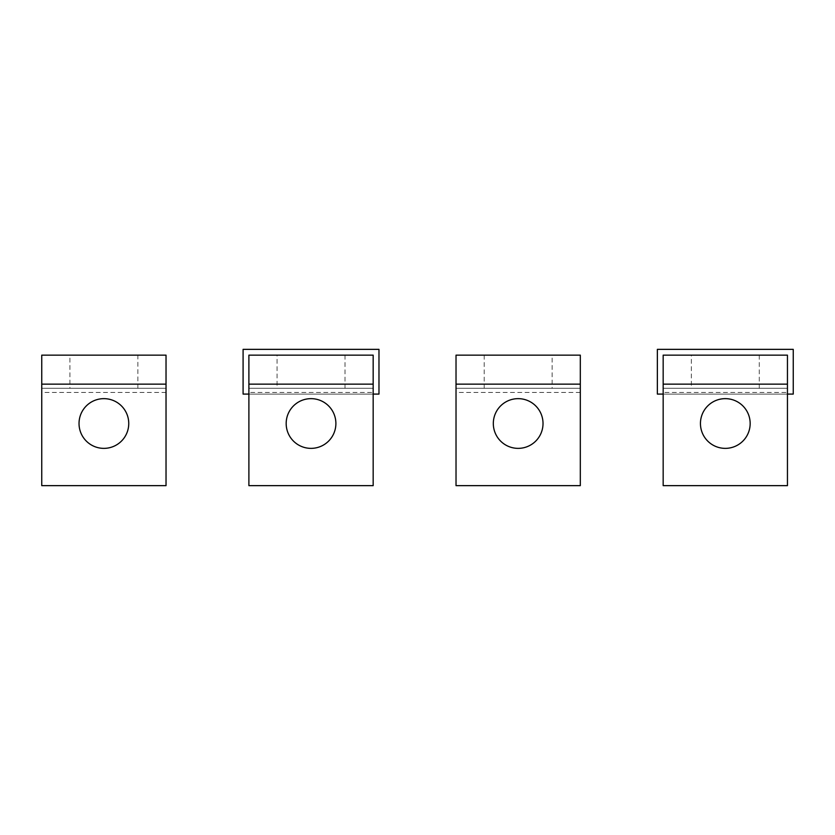 <?xml version="1.0" encoding="UTF-8"?>
<svg xmlns="http://www.w3.org/2000/svg" width="835" height="835" viewBox="0 0 835 835"><rect width="100%" height="100%" fill="white"/><g stroke="black" fill="none" stroke-linecap="round" stroke-linejoin="round"><path stroke-width="0.63" stroke-dasharray="4.17 3.13" d="M663.167 392.44L663.167 485.646L787.447 485.646L787.447 388.296L663.167 388.296L787.447 388.296L663.167 388.296L663.167 355.146L663.167 392.44L787.447 392.44M700.45 423.512A24.852 24.852 0 0 0 725.312 448.364A24.852 24.852 0 0 0 750.164 423.512A24.852 24.852 0 0 0 725.312 398.65A24.852 24.852 0 0 0 700.45 423.512M787.447 355.146L787.447 388.296L787.447 355.146L663.167 355.146L787.447 355.146L787.447 388.296L663.167 388.296L663.167 355.146L787.447 355.146M691.338 388.296L759.276 388.296L691.338 388.296L691.338 355.146L759.276 355.146L691.338 355.146M759.276 355.146L759.276 388.296M793.25 349.354L657.364 349.354L657.364 394.089L793.25 394.089L793.25 349.354M663.167 394.089L787.447 394.089M248.893 392.44L248.893 485.646L373.172 485.646L373.172 388.296L248.893 388.296L373.172 388.296L248.893 388.296L248.893 355.146L248.893 392.44L373.172 392.44M286.175 423.512A24.852 24.852 0 0 0 311.027 448.364A24.852 24.852 0 0 0 335.889 423.512A24.852 24.852 0 0 0 311.027 398.65A24.852 24.852 0 0 0 286.175 423.512M373.172 355.146L373.172 388.296L373.172 355.146L248.893 355.146L373.172 355.146L373.172 388.296L248.893 388.296L248.893 355.146L373.172 355.146M277.063 388.296L345.001 388.296L277.063 388.296L277.063 355.146L345.001 355.146L277.063 355.146M345.001 355.146L345.001 388.296M378.975 349.354L243.089 349.354L243.089 394.089L378.975 394.089L378.975 349.354M248.893 394.089L373.172 394.089M580.315 355.146L580.315 388.296L456.025 388.296L580.315 388.296L580.315 485.646L456.025 485.646L456.025 355.146L580.315 355.146M493.318 423.512A24.852 24.852 0 0 0 518.17 448.364A24.852 24.852 0 0 0 543.021 423.512A24.852 24.852 0 0 0 518.17 398.65A24.852 24.852 0 0 0 493.318 423.512M552.144 355.146L484.196 355.146L552.144 355.146L552.144 388.296L484.196 388.296L552.144 388.296M484.196 355.146L484.196 388.296M41.75 355.146L166.029 355.146L166.029 388.296L41.75 388.296L166.029 388.296L166.029 485.646L41.75 485.646L41.75 355.146M128.747 423.512A24.852 24.852 0 0 0 103.895 398.65A24.852 24.852 0 0 0 79.033 423.512A24.852 24.852 0 0 0 103.895 448.364A24.852 24.852 0 0 0 128.747 423.512M69.921 355.146L137.859 355.146L69.921 355.146L69.921 388.296L137.859 388.296L69.921 388.296M137.859 388.296L137.859 355.146M580.315 392.44L456.025 392.44M166.029 392.44L41.75 392.44"/><path stroke-width="1.25" d="M663.167 485.646L787.447 485.646L787.447 355.146L663.167 355.146L663.167 485.646M750.164 423.512A24.852 24.852 0 0 1 725.312 448.364A24.852 24.852 0 0 1 700.45 423.512A24.852 24.852 0 0 1 725.312 398.65A24.852 24.852 0 0 1 750.164 423.512M663.167 394.089L657.364 394.089L657.364 349.354L793.25 349.354L793.25 394.089L787.447 394.089M248.893 485.646L373.172 485.646L373.172 355.146L248.893 355.146L248.893 485.646M335.889 423.512A24.852 24.852 0 0 1 311.027 448.364A24.852 24.852 0 0 1 286.175 423.512A24.852 24.852 0 0 1 311.027 398.65A24.852 24.852 0 0 1 335.889 423.512M248.893 394.089L243.089 394.089L243.089 349.354L378.975 349.354L378.975 394.089L373.172 394.089M456.025 485.646L580.315 485.646L580.315 355.146L456.025 355.146L456.025 485.646M543.021 423.512A24.852 24.852 0 0 1 518.17 448.364A24.852 24.852 0 0 1 493.318 423.512A24.852 24.852 0 0 1 518.17 398.65A24.852 24.852 0 0 1 543.021 423.512M41.75 485.646L166.029 485.646L166.029 355.146L41.75 355.146L41.75 485.646M79.033 423.512A24.852 24.852 0 0 1 103.895 398.65A24.852 24.852 0 0 1 128.747 423.512A24.852 24.852 0 0 1 103.895 448.364A24.852 24.852 0 0 1 79.033 423.512M663.167 384.152L787.447 384.152M248.893 384.152L373.172 384.152M580.315 384.152L456.025 384.152M166.029 384.152L41.75 384.152"/></g></svg>
